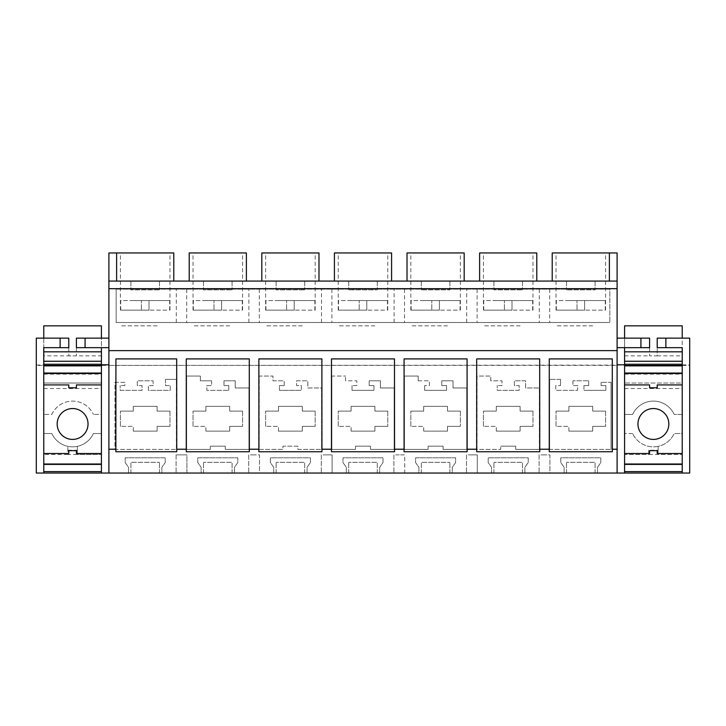 <?xml version="1.0" encoding="UTF-8"?>
<svg xmlns="http://www.w3.org/2000/svg" width="726" height="726" viewBox="0 0 726 726"><rect width="100%" height="100%" fill="white"/><g stroke="black" fill="none" stroke-linecap="round" stroke-linejoin="round"><path stroke-width="0.54" stroke-dasharray="3.63 2.72" d="M43.778 365.441L43.778 473.043L43.778 464.704L43.778 473.043L36.3 473.043L36.3 365.441L101.422 365.105L101.422 372.765L101.422 364.806L101.422 372.765L43.778 372.765L101.422 372.765L101.422 365.859L43.778 365.859L43.778 372.765L101.422 372.765L43.778 372.765L43.778 365.105M36.3 365.441L36.3 338.135L60.122 338.135L60.122 347.663L43.778 347.663L43.778 355.858L101.422 355.858L101.422 347.663L85.078 347.663L108.9 347.663L108.9 338.135L108.9 347.663M682.268 364.806L689.7 365.015L689.7 473.043L682.222 473.043L682.222 464.704L682.222 473.043L597.471 473.043L597.471 467.326L600.81 462.562L600.81 457.797L560.79 457.797L560.79 462.562L564.129 467.326L564.129 473.043L597.471 473.043L597.471 467.326L600.81 462.562L600.81 457.797L560.79 457.797L560.79 462.562L564.129 467.326L564.129 473.043L549.9 473.043L549.9 454.884L544.5 454.884L549.9 454.884L549.9 473.043L524.871 473.043L524.871 467.326L528.21 462.562L528.21 457.797L488.19 457.797L488.19 462.562L491.529 467.326L491.529 473.043L524.871 473.043L524.871 467.326L528.21 462.562L528.21 457.797L488.19 457.797L488.19 462.562L491.529 467.326L491.529 473.043L477.3 473.043L477.3 454.884L471.9 454.884L477.3 454.884L477.3 473.043L452.271 473.043L452.271 467.326L455.61 462.562L455.61 457.797L415.59 457.797L415.59 462.562L418.929 467.326L418.929 473.043L452.271 473.043L452.271 467.326L455.61 462.562L455.61 457.797L415.59 457.797L415.59 462.562L418.929 467.326L418.929 473.043L404.7 473.043L404.7 454.884L399.3 454.884L404.7 454.884L404.7 473.043L379.671 473.043L379.671 467.326L383.01 462.562L383.01 457.797L342.99 457.797L342.99 462.562L346.329 467.326L346.329 473.043L379.671 473.043L379.671 467.326L383.01 462.562L383.01 457.797L342.99 457.797L342.99 462.562L346.329 467.326L346.329 473.043L332.1 473.043L332.1 454.884L326.7 454.884L332.1 454.884L332.1 473.043L307.071 473.043L307.071 467.326L310.41 462.562L310.41 457.797L270.39 457.797L270.39 462.562L273.729 467.326L273.729 473.043L307.071 473.043L307.071 467.326L310.41 462.562L310.41 457.797L270.39 457.797L270.39 462.562L273.729 467.326L273.729 473.043L259.5 473.043L259.5 454.884L254.1 454.884L259.5 454.884L259.5 473.043L234.471 473.043L234.471 467.326L237.81 462.562L237.81 457.797L197.79 457.797L197.79 462.562L201.129 467.326L201.129 473.043L234.471 473.043L234.471 467.326L237.81 462.562L237.81 457.797L197.79 457.797L197.79 462.562L201.129 467.326L201.129 473.043L186.9 473.043L186.9 454.884L181.5 454.884L186.9 454.884L186.9 473.043L161.871 473.043L161.871 467.326L165.21 462.562L165.21 457.797L125.19 457.797L125.19 462.562L128.529 467.326L128.529 473.043L161.871 473.043L161.871 467.326L165.21 462.562L165.21 457.797L125.19 457.797L125.19 462.562L128.529 467.326L128.529 473.043L101.422 473.043L101.422 365.441L624.578 365.105L624.578 372.765L682.222 372.765L624.578 372.765L682.222 372.765L624.578 372.765L624.578 364.806L624.578 372.765L624.578 365.859L682.222 365.859L682.222 372.765L682.222 364.806L682.222 372.765L682.222 365.105L624.578 365.105M43.778 473.043L101.422 473.043L101.422 464.704L101.422 473.043M595.093 473.043L566.507 473.043L595.093 473.043L595.093 462.326L566.507 462.326L595.093 462.326L595.093 473.043M421.307 473.043L449.893 473.043L421.307 473.043L421.307 462.326L449.893 462.326L421.307 462.326L421.307 473.043M522.493 473.043L493.907 473.043L522.493 473.043L522.493 462.326L493.907 462.326L522.493 462.326L522.493 473.043M130.907 473.043L159.493 473.043L130.907 473.043L130.907 462.326L159.493 462.326L130.907 462.326L130.907 473.043M232.093 473.043L203.507 473.043L232.093 473.043L232.093 462.326L203.507 462.326L232.093 462.326L232.093 473.043M304.693 473.043L276.107 473.043L304.693 473.043L304.693 462.326L276.107 462.326L304.693 462.326L304.693 473.043M377.293 473.043L348.707 473.043L377.293 473.043L377.293 462.326L348.707 462.326L377.293 462.326L377.293 473.043M43.778 374.126L101.422 374.126L101.422 383.01L43.778 383.01L101.422 383.01L101.422 414.446L93.391 414.446L101.422 414.446L101.422 433.504L93.391 433.504A22.869 22.869 0 0 1 51.809 433.504L43.778 433.504L43.778 414.446L51.809 414.446A22.869 22.869 0 0 1 93.391 414.446A22.869 22.869 0 0 0 51.809 414.446L43.778 414.446L43.778 363.953L43.778 463.996M43.778 355.858L43.778 338.135L60.122 338.135M36.3 365.015L43.732 365.015L43.732 347.663L60.122 347.663M116.614 281.062L116.614 252.957L108.9 252.957L108.9 281.062L173.786 281.062L108.9 281.062L108.9 365.378L617.1 365.378L617.1 364.806L617.1 473.043M682.222 473.043L682.222 365.441L689.7 365.441M43.778 364.879L43.778 372.765L43.778 364.879M108.9 365.378L108.9 473.043M176.1 454.884L176.1 473.043L176.1 454.884L181.5 454.884L176.1 454.884M544.5 454.884L539.1 454.884L539.1 473.043L539.1 454.884L544.5 454.884M471.9 454.884L466.5 454.884L466.5 473.043L466.5 454.884L471.9 454.884M399.3 454.884L393.9 454.884L393.9 473.043L393.9 454.884L399.3 454.884M326.7 454.884L321.3 454.884L321.3 473.043L321.3 454.884L326.7 454.884M254.1 454.884L248.7 454.884L248.7 473.043L248.7 454.884L254.1 454.884M624.578 473.043L624.578 365.441M165.492 379.389L165.492 385.579L170.256 385.579L170.256 390.343L148.34 390.343L148.34 385.579L148.34 390.343L170.256 390.343L170.256 385.579L165.492 385.579L165.492 379.389L176.4 379.389L165.492 379.389M153.104 385.579L148.34 385.579L153.104 385.579L153.104 380.814L137.296 380.814L137.296 385.579L142.06 385.579L142.06 390.343L120.144 390.343L120.144 385.579L120.144 390.343L142.06 390.343L142.06 385.579L137.296 385.579L137.296 380.814L153.104 380.814L153.104 385.579M124.908 385.579L120.144 385.579L124.908 385.579L124.908 382.339L114.953 382.339L114.953 449.412L176.4 449.412L176.4 379.389L176.4 449.412L114.953 449.412L114.953 382.339L124.908 382.339L124.908 385.579M211.611 380.814L211.611 385.579L206.846 385.579L206.846 390.343L228.754 390.343L206.846 390.343L206.846 385.579L211.611 385.579L211.611 380.814L200.367 380.814L200.367 376.05L186.6 376.05L186.6 449.412L210.313 449.412L210.313 446.172L225.287 446.172L225.287 449.412L249 449.412L249 387.965L235.233 387.965L235.233 380.814L223.989 380.814L223.989 385.579L228.754 385.579L228.754 390.343L228.754 385.579L223.989 385.579L223.989 380.814L235.233 380.814L235.233 387.965L249 387.965L249 449.412L225.287 449.412L225.287 446.172L210.313 446.172L210.313 449.412L186.6 449.412L186.6 376.05L200.367 376.05L200.367 380.814L211.611 380.814M539.4 449.412L539.4 387.965L525.633 387.965L525.633 380.814L514.389 380.814L514.389 385.579L519.154 385.579L519.154 390.343L497.246 390.343L497.246 385.579L497.246 390.343L519.154 390.343L519.154 385.579L514.389 385.579L514.389 380.814L525.633 380.814L525.633 387.965L539.4 387.965L539.4 449.412L515.687 449.412L515.687 446.172L500.713 446.172L515.687 446.172L515.687 449.412L539.4 449.412M502.011 385.579L497.246 385.579L502.011 385.579L502.011 380.814L490.767 380.814L490.767 376.05L477 376.05L477 449.412L500.713 449.412L500.713 446.172L500.713 449.412L477 449.412L477 376.05L490.767 376.05L490.767 380.814L502.011 380.814L502.011 385.579M418.167 380.814L418.167 376.05L404.4 376.05L404.4 449.412L428.113 449.412L428.113 446.172L443.087 446.172L443.087 449.412L466.8 449.412L466.8 387.965L453.033 387.965L453.033 380.814L441.789 380.814L441.789 385.579L446.554 385.579L446.554 390.343L424.646 390.343L424.646 385.579L424.646 390.343L446.554 390.343L446.554 385.579L441.789 385.579L441.789 380.814L453.033 380.814L453.033 387.965L466.8 387.965L466.8 449.412L443.087 449.412L443.087 446.172L428.113 446.172L428.113 449.412L404.4 449.412L404.4 376.05L418.167 376.05L418.167 380.814L429.411 380.814L429.411 385.579L424.646 385.579L429.411 385.579L429.411 380.814L418.167 380.814M331.8 376.05L331.8 449.412L355.513 449.412L355.513 446.172L370.487 446.172L370.487 449.412L394.2 449.412L394.2 387.965L380.433 387.965L380.433 380.814L369.189 380.814L369.189 385.579L373.954 385.579L373.954 390.343L352.046 390.343L352.046 385.579L352.046 390.343L373.954 390.343L373.954 385.579L369.189 385.579L369.189 380.814L380.433 380.814L380.433 387.965L394.2 387.965L394.2 449.412L370.487 449.412L370.487 446.172L355.513 446.172L355.513 449.412L331.8 449.412L331.8 376.05L345.567 376.05L331.8 376.05M356.811 385.579L352.046 385.579L356.811 385.579L356.811 380.814L345.567 380.814L345.567 376.05L345.567 380.814L356.811 380.814L356.811 385.579M284.211 385.579L279.446 385.579L279.446 390.343L301.354 390.343L279.446 390.343L279.446 385.579L284.211 385.579L284.211 380.814L272.967 380.814L272.967 376.05L259.2 376.05L259.2 449.412L282.913 449.412L282.913 446.172L297.887 446.172L297.887 449.412L321.6 449.412L321.6 387.965L307.833 387.965L307.833 380.814L296.589 380.814L296.589 385.579L301.354 385.579L301.354 390.343L301.354 385.579L296.589 385.579L296.589 380.814L307.833 380.814L307.833 387.965L321.6 387.965L321.6 449.412L297.887 449.412L297.887 446.172L282.913 446.172L282.913 449.412L259.2 449.412L259.2 376.05L272.967 376.05L272.967 380.814L284.211 380.814L284.211 385.579M572.896 380.814L572.896 385.579L577.66 385.579L577.66 390.343L555.744 390.343L577.66 390.343L577.66 385.579L572.896 385.579L572.896 380.814L588.704 380.814L572.896 380.814M555.744 385.579L555.744 390.343L555.744 385.579L560.508 385.579L555.744 385.579M560.508 379.389L560.508 385.579L560.508 379.389L549.6 379.389L560.508 379.389M549.6 449.412L549.6 379.389L549.6 449.412L611.047 449.412L549.6 449.412M611.047 382.339L611.047 449.412L611.047 382.339L601.092 382.339L611.047 382.339M601.092 382.339L601.092 385.579L605.856 385.579L605.856 390.343L583.94 390.343L605.856 390.343L605.856 385.579L601.092 385.579L601.092 382.339M583.94 385.579L583.94 390.343L583.94 385.579L588.704 385.579L588.704 380.814L588.704 385.579L583.94 385.579M101.422 374.126L101.422 463.996M43.778 464.704L101.422 464.704L43.778 464.704L101.422 464.704L101.422 471.619L43.778 471.619L43.778 464.704L101.422 464.704L101.422 433.504L93.391 433.504A22.869 22.869 0 0 1 51.809 433.504L43.778 433.504L43.778 464.704M159.493 473.043L159.493 462.326L159.493 473.043M108.9 281.062L617.1 281.062L617.1 365.378M116.142 289.166L116.142 322.507L609.858 322.507L116.142 322.507L116.142 289.166L609.858 289.166L609.858 322.507L609.858 289.166L116.142 289.166M609.386 281.062L552.214 281.062L609.386 281.062L609.386 252.957L552.214 252.957L552.214 281.062M130.907 281.062L159.493 281.062L130.907 281.062L130.907 289.874L159.493 289.874L130.907 289.874L130.907 281.062M377.293 281.062L348.707 281.062L377.293 281.062L377.293 289.874L348.707 289.874L377.293 289.874L377.293 281.062M407.014 281.062L464.186 281.062L407.014 281.062L407.014 252.957L464.186 252.957L464.186 281.062M449.893 281.062L421.307 281.062L449.893 281.062L449.893 289.874L421.307 289.874L449.893 289.874L449.893 281.062M189.214 281.062L246.386 281.062L189.214 281.062L189.214 252.957L246.386 252.957L246.386 281.062M203.507 281.062L232.093 281.062L203.507 281.062L203.507 289.874L232.093 289.874L203.507 289.874L203.507 281.062M318.986 281.062L261.814 281.062L318.986 281.062L318.986 252.957L261.814 252.957L261.814 281.062M276.107 281.062L304.693 281.062L276.107 281.062L276.107 289.874L304.693 289.874L276.107 289.874L276.107 281.062M536.786 281.062L479.614 281.062L536.786 281.062L536.786 252.957L479.614 252.957L479.614 281.062M493.907 281.062L522.493 281.062L493.907 281.062L493.907 289.874L522.493 289.874L493.907 289.874L493.907 281.062M595.093 281.062L566.507 281.062L595.093 281.062L595.093 289.874L566.507 289.874L595.093 289.874L595.093 281.062M334.414 281.062L391.586 281.062L334.414 281.062L334.414 252.957L391.586 252.957L391.586 281.062M173.786 281.062L173.786 252.957L116.614 252.957M157.079 252.957L120.425 252.957L157.079 252.957M108.9 338.135L85.078 338.135L101.422 338.135L101.422 355.858M85.078 338.135L85.078 347.663M176.681 358.907L176.745 451.744L115.87 451.744L115.924 358.907L176.681 358.907M133.294 411.116L133.294 406.351L157.106 406.351L133.294 406.351L133.294 411.116L120.425 411.116L133.294 411.116M120.425 426.362L120.425 411.116L120.425 426.362L133.294 426.362L120.425 426.362M133.294 431.126L133.294 426.362L133.294 431.126L157.106 431.126L157.106 426.362L169.975 426.362L157.106 426.362L157.106 431.126L133.294 431.126M169.975 411.116L169.975 426.362L169.975 411.116L157.106 411.116L157.106 406.351L157.106 411.116L169.975 411.116M159.493 281.062L159.493 289.874L159.493 281.062M157.079 325.847L120.425 325.847L157.079 325.847M176.3 322.507L176.3 289.166M186.7 289.166L186.7 322.507M689.7 365.015L689.7 338.135L665.878 338.135L682.222 338.135L682.222 361.249L682.222 347.663L665.878 347.663L682.268 347.663L682.268 365.015M624.578 463.996L624.578 363.953L624.578 383.01L682.222 383.01L682.222 363.953L682.222 463.996M617.1 281.062L617.1 252.957L609.386 252.957M617.1 338.135L617.1 347.663L617.1 338.135L640.922 338.135L640.922 347.663L617.1 347.663M665.878 338.135L665.878 347.663M682.222 464.704L624.578 464.704L682.222 464.704L624.578 464.704L682.222 464.704L682.222 471.619L624.578 471.619L624.578 454.467L682.222 454.467L682.222 464.704M566.507 473.043L566.507 462.326L566.507 473.043M592.679 252.957L556.025 252.957L592.679 252.957M640.922 338.135L624.578 338.135L624.578 361.249L624.578 347.663L640.922 347.663M612.281 358.907L612.345 451.744L549.255 451.744L549.273 358.907L612.281 358.907M566.507 281.062L566.507 289.874L566.507 281.062M549.7 289.166L549.7 322.507M539.3 289.166L539.3 322.507M592.679 325.847L556.025 325.847L592.679 325.847M568.894 411.116L568.894 406.351L592.706 406.351L568.894 406.351L568.894 411.116L556.025 411.116L568.894 411.116M556.025 426.362L556.025 411.116L556.025 426.362L568.894 426.362L556.025 426.362M568.894 431.126L568.894 426.362L568.894 431.126L592.706 431.126L592.706 426.362L605.575 426.362L592.706 426.362L592.706 431.126L568.894 431.126M605.575 411.116L605.575 426.362L605.575 411.116L592.706 411.116L592.706 406.351L592.706 411.116L605.575 411.116M229.679 252.957L193.025 252.957L229.679 252.957M229.679 325.847L193.025 325.847L229.679 325.847M232.093 281.062L232.093 289.874L232.093 281.062M248.9 322.507L248.9 289.166M259.3 289.166L259.3 322.507M186.273 451.744L186.273 358.907L249.281 358.907L249.345 451.744L186.273 451.744M203.507 473.043L203.507 462.326L203.507 473.043M205.894 411.116L205.894 406.351L229.706 406.351L205.894 406.351L205.894 411.116L193.025 411.116L205.894 411.116M193.025 426.362L193.025 411.116L193.025 426.362L205.894 426.362L193.025 426.362M205.894 431.126L205.894 426.362L205.894 431.126L229.706 431.126L229.706 426.362L242.575 426.362L229.706 426.362L229.706 431.126L205.894 431.126M242.575 411.116L242.575 426.362L242.575 411.116L229.706 411.116L229.706 406.351L229.706 411.116L242.575 411.116M302.279 252.957L265.625 252.957L302.279 252.957M302.279 325.847L265.625 325.847L302.279 325.847M304.693 281.062L304.693 289.874L304.693 281.062M321.5 322.507L321.5 289.166M331.9 289.166L331.9 322.507M258.873 451.744L258.873 358.907L321.881 358.907L321.945 451.744L258.873 451.744M276.107 473.043L276.107 462.326L276.107 473.043M278.494 411.116L278.494 406.351L302.306 406.351L278.494 406.351L278.494 411.116L265.625 411.116L278.494 411.116M265.625 426.362L265.625 411.116L265.625 426.362L278.494 426.362L265.625 426.362M278.494 431.126L278.494 426.362L278.494 431.126L302.306 431.126L302.306 426.362L315.175 426.362L302.306 426.362L302.306 431.126L278.494 431.126M315.175 411.116L315.175 426.362L315.175 411.116L302.306 411.116L302.306 406.351L302.306 411.116L315.175 411.116M374.879 252.957L338.225 252.957L374.879 252.957M374.879 325.847L338.225 325.847L374.879 325.847M348.707 281.062L348.707 289.874L348.707 281.062M394.1 322.507L394.1 289.166M404.5 289.166L404.5 322.507M331.473 451.744L331.473 358.907L394.481 358.907L394.545 451.744L331.473 451.744M348.707 473.043L348.707 462.326L348.707 473.043M351.094 411.116L351.094 406.351L374.906 406.351L351.094 406.351L351.094 411.116L338.225 411.116L351.094 411.116M338.225 426.362L338.225 411.116L338.225 426.362L351.094 426.362L338.225 426.362M351.094 431.126L351.094 426.362L351.094 431.126L374.906 431.126L374.906 426.362L387.775 426.362L374.906 426.362L374.906 431.126L351.094 431.126M387.775 411.116L387.775 426.362L387.775 411.116L374.906 411.116L374.906 406.351L374.906 411.116L387.775 411.116M447.479 252.957L410.825 252.957L447.479 252.957M447.479 325.847L410.825 325.847L447.479 325.847M421.307 281.062L421.307 289.874L421.307 281.062M466.7 322.507L466.7 289.166M477.1 289.166L477.1 322.507M404.073 451.744L404.073 358.907L467.081 358.907L467.145 451.744L404.073 451.744M449.893 473.043L449.893 462.326L449.893 473.043M423.694 411.116L423.694 406.351L447.506 406.351L423.694 406.351L423.694 411.116L410.825 411.116L423.694 411.116M410.825 426.362L410.825 411.116L410.825 426.362L423.694 426.362L410.825 426.362M423.694 431.126L423.694 426.362L423.694 431.126L447.506 431.126L447.506 426.362L460.375 426.362L447.506 426.362L447.506 431.126L423.694 431.126M460.375 411.116L460.375 426.362L460.375 411.116L447.506 411.116L447.506 406.351L447.506 411.116L460.375 411.116M520.079 252.957L483.425 252.957L520.079 252.957M520.079 325.847L483.425 325.847L520.079 325.847M522.493 281.062L522.493 289.874L522.493 281.062M476.673 451.744L476.673 358.907L539.681 358.907L539.745 451.744L476.673 451.744M493.907 473.043L493.907 462.326L493.907 473.043M496.294 411.116L496.294 406.351L520.106 406.351L496.294 406.351L496.294 411.116L483.425 411.116L496.294 411.116M483.425 426.362L483.425 411.116L483.425 426.362L496.294 426.362L483.425 426.362M496.294 431.126L496.294 426.362L496.294 431.126L520.106 431.126L520.106 426.362L532.975 426.362L520.106 426.362L520.106 431.126L496.294 431.126M532.975 411.116L532.975 426.362L532.975 411.116L520.106 411.116L520.106 406.351L520.106 411.116L532.975 411.116M133.321 300.591L169.675 300.591L133.321 300.591M120.725 310.12L120.725 300.591L141.388 300.591L120.725 300.591L120.425 310.12L149.011 310.12L120.725 310.12M169.675 310.12L169.675 300.591L149.011 300.591L169.675 300.591L169.975 310.12L149.011 310.12L169.675 310.12M141.388 300.591L149.011 300.591L141.388 300.591L141.388 310.12L141.388 300.591M149.011 300.591L149.011 310.12L149.011 300.591M205.921 300.591L242.275 300.591L205.921 300.591M193.325 310.12L193.325 300.591L213.989 300.591L193.325 300.591L193.025 310.12L221.611 310.12L193.325 310.12M242.275 310.12L242.275 300.591L221.611 300.591L242.275 300.591L242.575 310.12L221.611 310.12L242.275 310.12M213.989 300.591L221.611 300.591L213.989 300.591L213.989 310.12L213.989 300.591M221.611 300.591L221.611 310.12L221.611 300.591M278.521 300.591L314.875 300.591L278.521 300.591M265.925 310.12L265.925 300.591L286.589 300.591L265.925 300.591L265.625 310.12L294.212 310.12L265.925 310.12M314.875 310.12L314.875 300.591L294.212 300.591L314.875 300.591L315.175 310.12L294.212 310.12L314.875 310.12M286.589 300.591L294.212 300.591L286.589 300.591L286.589 310.12L286.589 300.591M294.212 300.591L294.212 310.12L294.212 300.591M351.121 300.591L387.475 300.591L351.121 300.591M338.525 310.12L338.525 300.591L359.188 300.591L338.525 300.591L338.225 310.12L366.811 310.12L338.525 310.12M387.475 310.12L387.475 300.591L366.811 300.591L387.475 300.591L387.775 310.12L366.811 310.12L387.475 310.12M359.188 300.591L366.811 300.591L359.188 300.591L359.188 310.12L359.188 300.591M366.811 300.591L366.811 310.12L366.811 300.591M423.721 300.591L460.075 300.591L423.721 300.591M411.125 310.12L411.125 300.591L431.788 300.591L411.125 300.591L410.825 310.12L439.411 310.12L411.125 310.12M460.075 310.12L460.075 300.591L439.411 300.591L460.075 300.591L460.375 310.12L439.411 310.12L460.075 310.12M431.788 300.591L439.411 300.591L431.788 300.591L431.788 310.12L431.788 300.591M439.411 300.591L439.411 310.12L439.411 300.591M496.321 300.591L532.675 300.591L496.321 300.591M483.725 310.12L483.725 300.591L504.388 300.591L483.725 300.591L483.425 310.12L512.012 310.12L483.725 310.12M532.675 310.12L532.675 300.591L512.012 300.591L532.675 300.591L532.975 310.12L512.012 310.12L532.675 310.12M504.388 300.591L512.012 300.591L504.388 300.591L504.388 310.12L504.388 300.591M512.012 300.591L512.012 310.12L512.012 300.591M568.921 300.591L605.275 300.591L568.921 300.591M556.325 310.12L556.325 300.591L576.988 300.591L556.325 300.591L556.025 310.12L584.611 310.12L556.325 310.12M605.275 310.12L605.275 300.591L584.611 300.591L605.275 300.591L605.575 310.12L584.611 310.12L605.275 310.12M576.988 300.591L584.611 300.591L576.988 300.591L576.988 310.12L576.988 300.591M584.611 300.591L584.611 310.12L584.611 300.591M65.204 410.435A15.437 15.437 0 0 0 59.051 431.38A15.437 15.437 0 0 0 79.996 437.524A15.437 15.437 0 0 0 86.149 416.579A15.437 15.437 0 0 0 65.204 410.435M43.778 373.482L43.778 325.847L101.422 325.847L101.422 373.482L43.778 373.482L101.422 373.482M76.412 338.135L101.422 338.135M76.412 347.663L76.412 355.858L76.412 347.663L101.422 347.663M43.778 347.663L68.788 347.663L68.788 355.858L76.412 355.858M43.778 338.135L68.788 338.135M43.778 363.953L101.422 363.953L43.778 363.953M43.778 388.51L101.422 388.51M67.836 454.467L43.778 454.467L67.836 454.467L67.836 446.345L67.836 454.467L101.422 454.467L77.364 454.467L77.364 446.345L77.364 454.467M43.778 453.514L68.788 453.514L68.788 450.655L76.412 450.655L76.412 453.514L101.422 453.514M43.778 384.916L68.788 384.916L68.788 387.775L76.412 387.775L76.412 384.916L101.422 384.916M67.836 450.211L77.364 450.211M68.788 347.663L68.788 355.858M624.578 414.446L632.609 414.446A22.869 22.869 0 0 1 674.191 414.446A22.869 22.869 0 0 0 632.609 414.446L624.578 414.446L624.578 454.467L648.636 454.467L648.636 450.211L658.164 450.211L658.164 446.345A22.869 22.869 0 0 1 632.609 433.504A22.869 22.869 0 0 0 674.191 433.504A22.869 22.869 0 0 1 658.164 446.345L658.164 454.467L682.222 454.467L682.222 433.504L674.191 433.504L682.222 433.504L682.222 414.446L674.191 414.446L682.222 414.446L682.222 383.01L624.578 383.01L624.578 414.446M632.609 433.504L624.578 433.504L632.609 433.504M646.004 410.435A15.437 15.437 0 0 0 639.851 431.38A15.437 15.437 0 0 0 660.796 437.524A15.437 15.437 0 0 0 666.949 416.579A15.437 15.437 0 0 0 646.004 410.435M624.578 373.482L624.578 325.847L682.222 325.847L682.222 373.482L624.578 373.482L682.222 373.482M657.212 338.135L682.222 338.135M624.578 347.663L649.588 347.663L649.588 355.858L657.212 355.858L657.212 347.663L657.212 355.858L682.222 355.858M624.578 338.135L649.588 338.135M624.578 363.953L682.222 363.953L624.578 363.953M624.578 374.126L682.222 374.126M624.578 388.51L682.222 388.51M648.636 450.211L648.636 454.467M624.578 453.514L649.588 453.514L649.588 450.655L657.212 450.655L657.212 453.514L682.222 453.514M624.578 384.916L649.588 384.916L649.588 387.775L657.212 387.775L657.212 384.916L682.222 384.916M658.164 454.467L658.164 450.211M649.588 347.663L649.588 355.858L657.212 355.858M657.212 347.663L682.222 347.663M624.578 355.858L649.588 355.858M169.975 310.12L169.975 252.957M120.425 310.12L120.425 252.957M605.575 310.12L605.575 252.957M556.025 310.12L556.025 252.957M242.575 310.12L242.575 252.957M193.025 310.12L193.025 252.957M315.175 310.12L315.175 252.957M265.625 310.12L265.625 252.957M387.775 310.12L387.775 252.957M338.225 310.12L338.225 252.957M460.375 310.12L460.375 252.957M410.825 310.12L410.825 252.957M532.975 310.12L532.975 252.957M483.425 310.12L483.425 252.957"/><path stroke-width="1.09" d="M68.788 347.663L43.732 347.663L43.778 463.996L101.422 463.996L101.422 471.619L43.778 471.619L43.778 463.996L43.778 473.043L36.3 473.043L36.3 338.135L68.788 338.135L68.788 347.663L68.788 338.135M617.1 338.135L624.578 338.135L624.578 325.847L682.222 325.847L682.222 338.135L689.7 338.135L689.7 473.043L617.1 473.043L617.1 350.622L108.9 350.622L108.9 449.222L115.87 449.222L115.924 358.907L176.681 358.907L176.736 449.222L186.273 449.222L186.273 358.907L249.281 358.907L249.336 449.222L258.873 449.222L258.873 358.907L321.881 358.907L321.936 449.222L331.473 449.222L331.473 358.907L394.481 358.907L394.536 449.222L404.073 449.222L404.073 358.907L467.081 358.907L467.136 449.222L476.673 449.222L476.673 358.907L539.681 358.907L539.736 449.222L549.264 449.222L549.255 451.744L612.345 451.744L612.336 449.222L617.1 449.222M43.778 473.043L617.1 473.043M60.122 338.135L60.122 347.663M617.1 347.663L624.578 347.663L624.578 364.806L617.1 364.806M682.222 364.879L624.578 364.879M657.212 347.663L657.212 338.135L657.212 347.663L682.268 347.663L682.222 373.482L682.222 365.859L624.578 365.859L624.578 373.482L682.222 373.482L682.222 473.043M101.422 364.879L43.778 364.879M43.778 347.663L43.778 351.82L101.422 351.82L101.422 364.806L108.9 364.806M101.422 364.806L101.422 373.482L101.422 365.859L43.778 365.859L43.778 373.482L101.422 373.482L101.422 473.043M108.9 473.043L108.9 449.222M116.614 281.062L116.614 252.957L108.9 252.957L108.9 350.622M539.736 449.222L539.745 451.744L476.673 451.744L476.673 449.222M467.136 449.222L467.145 451.744L404.073 451.744L404.073 449.222M394.536 449.222L394.545 451.744L331.473 451.744L331.473 449.222M321.936 449.222L321.945 451.744L258.873 451.744L258.873 449.222M249.336 449.222L249.345 451.744L186.273 451.744L186.273 449.222M176.736 449.222L176.745 451.744L115.87 451.744L115.87 449.222M108.9 281.062L617.1 281.062L617.1 350.622M549.264 449.222L549.273 358.907L612.281 358.907L612.336 449.222M108.9 288.685L617.1 288.685M116.614 252.957L173.786 252.957L173.786 281.062M76.412 347.663L76.412 338.135L76.412 347.663L108.9 347.663M43.778 338.135L43.778 325.847L101.422 325.847L101.422 338.135L108.9 338.135M85.078 338.135L85.078 347.663M617.1 281.062L617.1 252.957L609.386 252.957L609.386 281.062M624.578 364.806L624.578 453.514L649.588 453.514L649.588 450.655L657.212 450.655L657.212 453.514L682.222 453.514M624.578 453.514L624.578 463.996L682.222 463.996L682.222 471.619L624.578 471.619L624.578 463.996L624.578 473.043M665.878 338.135L665.878 347.663M552.214 281.062L552.214 252.957L609.386 252.957M640.922 338.135L640.922 347.663M189.214 281.062L189.214 252.957L246.386 252.957L246.386 281.062M261.814 281.062L261.814 252.957L318.986 252.957L318.986 281.062M334.414 281.062L334.414 252.957L391.586 252.957L391.586 281.062M407.014 281.062L407.014 252.957L464.186 252.957L464.186 281.062M479.614 281.062L479.614 252.957L536.786 252.957L536.786 281.062M43.778 351.82L43.778 364.806M79.996 437.524A15.437 15.437 0 0 0 86.149 416.579A15.437 15.437 0 0 0 65.204 410.435A15.437 15.437 0 0 0 59.051 431.38A15.437 15.437 0 0 0 79.996 437.524M76.412 338.135L101.422 338.135M101.422 347.663L101.422 351.82M43.778 453.514L68.788 453.514L68.788 450.655L76.412 450.655L76.412 453.514L101.422 453.514M43.778 384.916L68.788 384.916L68.788 387.775L76.412 387.775L76.412 384.916L101.422 384.916M43.778 361.249L101.422 361.249M624.578 351.82L682.222 351.82L682.222 364.806M660.796 437.524A15.437 15.437 0 0 0 666.949 416.579A15.437 15.437 0 0 0 646.004 410.435A15.437 15.437 0 0 0 639.851 431.38A15.437 15.437 0 0 0 660.796 437.524M649.588 338.135L649.588 347.663L649.588 338.135L624.578 338.135M657.212 338.135L682.222 338.135M624.578 347.663L649.588 347.663M682.222 347.663L682.222 351.82M624.578 384.916L649.588 384.916L649.588 387.775L657.212 387.775L657.212 384.916L682.222 384.916M624.578 361.249L682.222 361.249"/></g></svg>
